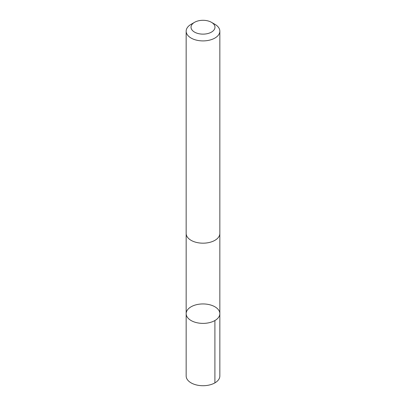 <?xml version="1.0" encoding="UTF-8"?>
<svg xmlns="http://www.w3.org/2000/svg" width="406" height="406" viewBox="0 0 406 406"><rect width="100%" height="100%" fill="white"/><g stroke="black" fill="none" stroke-linecap="round" stroke-linejoin="round"><path stroke-width="0.61" d="M186.313 314.949A16.839 9.719 180 0 1 186.161 313.665A16.839 9.719 180 0 1 203 303.942A16.839 9.719 180 0 1 219.839 313.665A16.839 9.719 180 0 1 204.116 323.364A16.839 9.719 180 0 1 186.313 314.949A16.839 9.719 180 0 1 186.161 313.665L186.161 375.997A16.839 9.724 0 0 0 186.308 377.286A16.839 9.724 0 0 0 204.116 385.7A16.839 9.724 0 0 0 219.839 375.997L219.839 313.665A16.839 9.719 180 0 1 204.116 323.364A16.839 9.719 180 0 1 186.313 314.949M194.53 22.325L191.094 24.309A16.839 9.724 0 0 0 186.161 31.186L186.161 233.46A16.839 9.724 0 0 0 203 243.179A16.839 9.724 0 0 0 219.839 233.46L219.839 31.186A16.839 9.724 0 0 0 219.692 29.902A16.839 9.724 0 0 0 214.906 24.309L211.47 22.325A11.977 6.917 0 0 0 194.53 22.325A11.977 6.917 0 0 0 199.158 33.764A11.977 6.917 0 0 0 214.875 26.304A11.977 6.917 0 0 0 211.47 22.325M186.161 31.186A16.839 9.724 0 0 0 203 40.904A16.839 9.724 0 0 0 219.839 31.186M214.906 320.537L214.906 382.873M186.166 233.739L186.161 313.665M219.834 233.739L219.839 313.665"/></g></svg>
